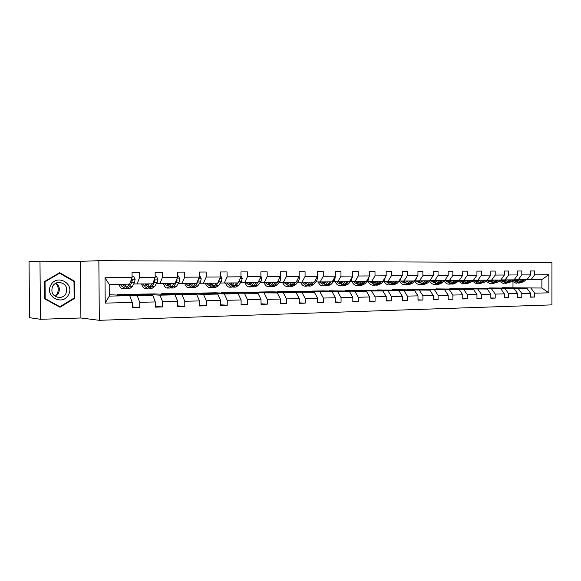 <?xml version="1.0" encoding="UTF-8"?>
<svg xmlns="http://www.w3.org/2000/svg" width="581" height="581" viewBox="0 0 581 581"><rect width="100%" height="100%" fill="white"/><g stroke="black" fill="none" stroke-linecap="round" stroke-linejoin="round"><path stroke-width="0.87" d="M99.307 320.313L551.928 304.88L551.95 262.576L98.857 260.687L99.307 320.313L80.897 317.989L80.447 261.348L39.98 261.203L40.474 319.296L80.897 317.989M40.474 319.296L29.537 317.691L29.05 261.653L39.98 261.203M502.238 287.856L541.891 288.023L548.885 292.839L534.658 293.165L534.658 297.051L530.569 296.935M502.238 287.711L541.891 288.023L541.891 279.548L526.996 279.643M531.019 288.227L534.658 293.165M489.558 288.082L526.938 288.299L530.569 293.26L530.569 297.16L534.658 297.051M530.569 293.26L521.811 293.463L521.811 297.392L517.627 297.269M476.594 288.321L514.011 288.539L517.627 293.558L517.627 297.508L521.811 297.392M517.627 293.558L508.665 293.768L508.665 297.741L504.388 297.61M463.34 288.561L500.786 288.786L504.388 293.863L504.388 297.857L508.665 297.741M504.388 293.863L495.208 294.08L495.215 298.104L490.836 297.966M449.781 288.808L487.256 289.04L490.829 294.182L490.836 298.22L495.215 298.104M490.829 294.182L481.438 294.393L481.446 298.467L476.957 298.322M435.917 289.062L473.399 289.302L476.957 294.502L476.957 298.59L481.446 298.467M476.957 294.502L467.335 294.72L467.342 298.845L462.752 298.685M421.733 289.323L459.215 289.563L462.745 294.828L462.752 298.968L467.342 298.845M462.745 294.828L452.889 295.054L452.897 299.23L448.191 299.062M407.208 289.592L444.683 289.839L448.191 295.163L448.191 299.353L452.897 299.23M448.191 295.163L438.089 295.402L438.096 299.622L433.281 299.447M392.342 289.861L429.795 290.115L433.273 295.511L433.281 299.752L438.096 299.622M433.273 295.511L422.924 295.751L422.932 300.028L417.993 299.84M377.12 290.144L414.536 290.398L417.979 295.867L417.993 300.159L422.932 300.028M417.979 295.867L407.375 296.107L407.383 300.442L402.313 300.239M361.527 290.435L398.9 290.689L402.306 296.23L402.313 300.573L407.383 300.442M402.306 296.23L391.427 296.477L391.434 300.864L386.242 300.653M345.542 290.725L382.857 290.994L386.227 296.6L386.242 301.002L391.434 300.864M386.227 296.6L375.065 296.855L375.079 301.299L369.748 301.074M329.166 291.03L366.4 291.299L369.734 296.978L369.748 301.437L375.079 301.299M369.734 296.978L358.281 297.247L358.295 301.742L352.82 301.503M312.375 291.342L349.522 291.611L352.805 297.37L352.82 301.888L358.295 301.742M352.805 297.37L341.047 297.646L341.062 302.2L335.44 301.946M295.148 291.662L332.187 291.938L335.426 297.777L335.44 302.352L341.062 302.2M335.426 297.777L323.356 298.053L323.37 302.672L317.596 302.396M277.478 291.996L314.386 292.272L317.582 298.191L317.596 302.824L323.37 302.672M317.582 298.191L305.178 298.474L305.192 303.159L299.259 302.854M259.344 292.337L296.107 292.613L299.244 298.612L299.259 303.318L305.192 303.159M299.244 298.612L286.491 298.91L286.513 303.652L280.412 303.326M240.73 292.686L277.319 292.962L280.398 299.048L280.42 303.819L286.513 303.652M280.398 299.048L267.289 299.353L267.311 304.168L261.043 303.812M221.608 293.049L258.008 293.325L261.022 299.498L261.043 304.335L267.311 304.168M261.022 299.498L247.542 299.811L247.564 304.691L241.115 304.306M201.97 293.427L201.963 293.042L224.331 293.95L238.152 293.695L241.093 299.956L241.115 304.865L247.564 304.691M241.093 299.956L227.222 300.283L227.251 305.228L220.606 304.814M181.78 293.812L181.78 293.405L203.495 294.342L217.715 294.08L220.584 300.435L220.613 305.41L227.251 305.228M220.584 300.435L206.313 300.762L206.335 305.788L199.501 305.33M161.024 294.211L161.024 293.775L182.049 294.741L196.69 294.473L199.479 300.922L199.508 305.969L206.335 305.788M199.479 300.922L184.78 301.263L184.809 306.361L177.764 305.86M139.68 294.632L139.672 294.153L159.957 295.155L175.034 294.872L177.742 301.423L177.771 306.55L184.809 306.361M177.742 301.423L162.593 301.771L162.629 306.95L155.374 306.398M117.711 295.061L117.711 294.545L137.189 295.584L152.73 295.293L155.345 301.946L155.374 307.146L162.629 306.95M155.345 301.946L139.731 302.302L139.767 307.56L132.286 306.942M132.257 302.476L105.19 303.1L105.001 277.74L132.083 277.558L129.665 284.124L109.192 284.349L109.279 296.099L129.745 295.722L132.257 302.476L132.294 307.756L139.767 307.56M132.047 272.278L139.527 272.249L132.047 272.271L132.083 277.558M139.527 272.249L139.563 277.507L155.185 277.398L155.149 272.191L162.404 272.169L162.44 277.355L177.59 277.246L177.561 272.119L184.598 272.097L184.635 277.202L199.341 277.101L199.312 272.046L206.146 272.024L206.175 277.057L220.46 276.955L220.431 271.973L227.077 271.952L227.098 276.912L240.977 276.817L240.948 271.908L247.404 271.886L247.426 276.774L260.913 276.679L260.891 271.843L267.166 271.821L267.187 276.636L280.303 276.549L280.282 271.777L286.382 271.755L286.397 276.505L299.157 276.418L299.135 271.712L305.069 271.697L305.09 276.382L317.502 276.295L317.48 271.654L323.261 271.632L323.276 276.258L335.353 276.178L335.339 271.596L340.967 271.574L340.982 276.135L352.74 276.055L352.725 271.538L358.208 271.516L358.216 276.019L369.676 275.939L369.669 271.48L374.999 271.458L375.014 275.902L386.176 275.83L386.169 271.421L391.369 271.407L391.376 275.793L402.263 275.721L402.255 271.371L407.325 271.356L407.332 275.685L417.942 275.612L417.935 271.32L422.881 271.298L422.888 275.583L433.237 275.51L433.23 271.269L438.052 271.247L438.059 275.474L448.162 275.409L448.154 271.218L452.86 271.204L452.868 275.372L462.723 275.307L462.716 271.167L467.313 271.153L467.32 275.278L476.936 275.212L476.936 271.124L481.424 271.102L481.424 275.183L490.822 275.118L490.822 271.073L495.201 271.058L495.201 275.089L504.381 275.024L504.381 271.029L508.658 271.015L508.658 274.995L517.627 274.936L517.627 270.986L521.811 270.971L521.811 274.907L530.576 274.849L530.576 270.942L534.665 270.928L534.658 274.82L548.892 274.719L548.885 292.839M530.576 274.849L526.938 279.715L514.069 279.781L516.923 281.611M518.187 279.81L521.811 274.907M489.551 287.936L526.938 288.299M518.187 288.466L521.811 293.463M517.627 274.936L514.011 279.86L500.844 279.926M505.056 279.955L508.658 274.995M476.594 288.161L514.011 288.539M505.056 288.706L508.665 293.768M504.381 275.024L500.786 280.006L487.306 280.071M491.62 280.107L495.201 275.089M463.34 288.401L500.786 288.786M491.628 288.96L495.208 294.08M490.822 275.118L487.248 280.158L473.45 280.224M477.865 280.26L481.424 275.183M449.781 288.641L487.256 289.04M477.872 289.215L481.438 294.393M476.936 275.212L473.392 280.311L459.266 280.376M463.783 280.42L467.32 275.278M435.917 288.888L473.399 289.302M463.798 289.483L467.335 294.72M462.723 275.307L459.201 280.47L444.734 280.536M449.367 280.579L452.868 275.372M421.733 289.142L459.215 289.563M449.374 289.752L452.889 295.054M448.162 275.409L444.668 280.63L429.853 280.696M434.588 280.739L438.059 275.474M407.208 289.396L444.683 289.839M434.61 290.028L438.089 295.402M433.237 275.51L429.78 280.79L414.761 280.863M419.453 280.906L422.888 275.583M392.342 289.665L429.795 290.115M419.467 290.311L422.924 295.751M417.942 275.612L414.522 280.964L399.292 281.03M403.933 281.081L407.332 275.685M377.12 289.934L414.536 290.398M403.955 290.594L407.375 296.107M402.263 275.721L398.878 281.139L383.431 281.204M388.021 281.255L391.376 275.793M361.52 290.209L398.9 290.689M388.043 290.892L391.427 296.477M386.176 275.83L382.835 281.313L367.163 281.386M371.695 281.436L375.014 275.902M345.542 290.493L382.857 290.994M371.724 291.197L375.065 296.855M369.676 275.939L366.379 281.495L350.474 281.567M354.947 281.625L358.216 276.019M329.166 290.783L366.4 291.299M354.976 291.509L358.281 297.247M352.74 276.055L349.486 281.683L333.349 281.756M337.757 281.814L340.982 276.135M312.375 291.081L323.828 290.878L349.522 291.611M337.793 291.836L341.047 297.646M335.353 276.178L332.15 281.872L315.774 281.952M320.109 282.01L323.276 276.258M295.148 291.386L306.899 291.183L332.187 291.938M320.146 292.163L323.356 298.053M317.502 276.295L314.35 282.075L297.726 282.148M301.982 282.213L305.09 276.382M277.478 291.706L289.534 291.488L314.386 292.272M302.018 292.504L305.178 298.474M299.157 276.418L296.063 282.279L279.178 282.351M283.354 282.417L286.397 276.505M259.344 292.025L271.719 291.807L296.107 292.613M283.397 292.853L286.491 298.91M280.303 276.549L277.275 282.482L260.121 282.562M264.21 282.627L267.187 276.636M240.73 292.359L253.432 292.127L277.319 292.962M264.261 293.209L267.289 299.353M260.913 276.679L257.957 282.7L240.534 282.78M244.521 282.845L247.426 276.774M221.608 292.693L234.659 292.461L258.008 293.325M244.579 293.572L247.542 299.811M240.977 276.817L238.094 282.918L220.381 282.998M224.273 283.07L227.098 276.912M201.963 293.042L215.369 292.809L238.152 293.695M224.331 293.95L227.222 300.283M220.46 276.955L217.657 283.143L199.653 283.23M203.43 283.303L206.175 277.057M181.78 293.405L195.557 293.158L217.715 294.08M203.495 294.342L206.313 300.762M199.341 277.101L196.625 283.375L178.316 283.463M181.976 283.543L184.635 277.202M161.024 293.775L175.186 293.521L196.69 294.473M182.049 294.741L184.78 301.263M177.59 277.246L174.968 283.615L156.347 283.702M159.884 283.789L162.44 277.355M139.672 294.153L154.248 293.892L175.034 294.872M159.957 295.155L162.593 301.771M155.185 277.398L152.658 283.869L133.717 283.956M137.109 284.036L139.563 277.507M117.711 294.545L132.7 294.276L152.73 295.293M137.189 295.584L139.731 302.302M105.001 277.74L109.192 284.349M80.447 261.348L98.857 260.687M512.987 287.515L512.987 282.075M109.272 294.69L129.745 295.722M109.279 296.099L105.19 303.1M531.019 279.672L534.658 274.82M548.892 274.719L541.891 279.548M155.149 272.198L162.404 272.169M177.561 272.126L184.598 272.097M199.312 272.053L206.146 272.024M220.431 271.981L227.077 271.952M240.948 271.915L247.404 271.886M260.891 271.843L267.166 271.821M280.282 271.777L286.382 271.755M299.135 271.719L305.069 271.697M317.48 271.654L323.261 271.632M335.339 271.596L340.967 271.574M352.725 271.538L358.208 271.516M369.669 271.48L374.999 271.458M386.169 271.429L391.369 271.407M402.255 271.371L407.325 271.356M417.935 271.32L422.881 271.298M433.23 271.269L438.052 271.247M448.154 271.218L452.86 271.204M462.716 271.167L467.313 271.153M476.936 271.124L481.424 271.102M490.822 271.073L495.201 271.058M504.381 271.029L508.658 271.015M517.627 270.986L521.811 270.971M530.576 270.942L534.665 270.928M74.55 281.211L59.676 272.692L44.657 281.473L44.81 298.917L59.959 307.262L74.688 298.329L74.55 281.211L73.489 281.189M73.794 298.271L74.688 298.329M124.864 284.174L122.293 286.702L120.006 284.225M126.251 284.16L124.733 286.854L122.308 288.699C120.979 288.51 119.882 287.029 119.025 284.24M133.623 276.236L132.076 276.236L133.623 276.236L135.126 279.33L134.451 282.678L132.105 286.76L129.65 288.597L127.159 288.634M129.069 284.131L127.544 286.818L125.104 288.663L122.598 288.699M122.794 284.196L123.804 285.91M123.557 284.189L124.051 285.583M126.128 288.408L126.869 288.634L129.309 286.796L131.64 282.707L132.25 280.521L131.393 279.592M129.447 284.124L127.784 286.382M132.25 280.521L131.415 280.507L130.064 283.041M147.654 283.92L144.974 286.411L142.592 283.978M149.099 283.906L147.509 286.564L144.989 288.379C143.601 288.198 142.461 286.731 141.568 283.986M155.171 276.106L156.362 276.098L157.814 279.149L157.11 282.446L154.669 286.469L152.113 288.285L149.716 288.314M156.362 276.098L155.171 276.098M151.83 283.877L150.239 286.527L147.705 288.343L145.286 288.379M145.294 283.949L146.448 285.736M145.969 283.942L146.594 285.576M148.707 288.125L149.411 288.321L151.961 286.506L154.386 282.475L155.025 280.318L154.393 279.425M152.106 283.869L150.581 285.954M147.291 284.53L147 283.927M155.025 280.318L154.154 280.303L153.682 281.255M169.775 283.673L166.994 286.128L164.517 283.731M171.272 283.659L169.623 286.273L167.001 288.074C165.563 287.893 164.387 286.455 163.457 283.746M178.432 275.968L177.583 275.968L178.432 275.968L179.841 278.974L179.108 282.228L176.58 286.186L173.922 287.98L171.62 288.009M173.93 283.63L172.274 286.244L169.645 288.038L167.313 288.067M167.146 283.702L168.432 285.547M167.727 283.702L168.483 285.503M170.625 287.849L171.301 288.016L173.944 286.222L176.464 282.25L177.125 280.129L176.733 279.323M174.097 283.63L172.753 285.489M169.253 284.516L168.802 283.688M56.023 283.339C58.594 286.665 58.942 290.224 57.061 294.001L55.318 296.223M50.917 285.039C44.069 296.216 62.603 306.412 68.427 294.865C75.167 283.913 56.989 273.498 50.917 285.039M52.639 286.222C50.569 292.621 52.82 296.404 59.393 297.574C62.24 297.407 64.404 296.099 65.878 293.659C67.933 287.225 65.638 283.455 58.993 282.344C56.219 282.54 54.098 283.833 52.639 286.222M55.072 296.346L58.449 293.223C60.264 289.156 59.371 285.808 55.791 283.187M73.998 281.48L74.128 298.068L59.858 306.717L45.187 298.634L45.042 281.741L59.582 273.23L73.998 281.48M58.768 306.608L59.858 306.717M44.802 298.605L45.187 298.634M44.664 281.727L45.042 281.741M58.754 273.237L59.582 273.23M191.258 283.441L188.382 285.859L185.826 283.499M192.805 283.419L191.105 285.997L188.389 287.777C186.9 287.595 185.68 286.179 184.722 283.513M199.864 275.837L199.334 275.837L199.864 275.837L201.229 278.8L200.474 282.01L197.852 285.917L195.114 287.682L192.892 287.711M195.383 283.39L193.676 285.968L190.953 287.74L188.716 287.769M188.375 283.47L189.791 285.351M188.876 283.463L189.653 285.242M191.919 287.573L192.565 287.718L195.296 285.946L197.903 282.032L198.39 279.294M195.456 283.39L194.359 284.944M190.583 284.465L189.987 283.455M212.13 283.208L209.16 285.598L206.531 283.267M213.721 283.187L211.971 285.736L209.167 287.479C207.642 287.312 206.378 285.91 205.391 283.281M220.678 275.714L222.007 278.64L221.223 281.8L218.529 285.649L215.704 287.392L213.568 287.421M216.234 283.158L214.469 285.699L211.658 287.45L209.501 287.479M209.007 283.245L210.54 285.155M209.436 283.237L210.133 284.821M212.61 287.305L213.227 287.428L216.045 285.678L218.732 281.821L219.386 279.33M211.31 284.378L210.576 283.223M232.415 282.983L229.364 285.336L226.655 283.049M234.056 282.962L232.247 285.474L229.372 287.196C227.796 287.029 226.503 285.649 225.493 283.056M240.97 275.728L242.204 278.473L241.398 281.589L238.624 285.387L235.726 287.108L233.664 287.137M236.489 282.94L234.68 285.438L231.79 287.167L229.713 287.196M229.074 283.02L230.715 284.944M229.422 283.012L230.04 284.392M232.727 287.036L236.213 285.424L238.028 282.918M231.463 284.269L230.592 283.005M238.225 282.642L239.67 279.577M252.139 282.765L249.009 285.089L246.235 282.831M253.817 282.744L251.965 285.22L249.017 286.927C247.404 286.76 246.075 285.394 245.044 282.838M260.913 276.229L261.835 278.321L261.007 281.393L258.167 285.14L255.197 286.84L253.207 286.861M256.185 282.715L254.333 285.191L251.37 286.891L249.365 286.92M248.588 282.802L250.331 284.741M248.864 282.802L249.394 283.964M252.292 286.774L255.822 285.169L257.681 282.7M251.065 284.145L250.062 282.787M258.48 281.647L259.264 280.042M271.327 282.548L268.124 284.843L265.285 282.62M273.041 282.533L271.145 284.973L268.131 286.658C266.476 286.491 265.125 285.148 264.065 282.627M280.26 276.621L280.935 278.168L280.086 281.197L277.181 284.893L274.145 286.571L272.228 286.6M275.343 282.504L273.448 284.944L270.419 286.622L268.487 286.651M267.572 282.591L269.417 284.537M267.783 282.591L268.211 283.528M271.32 286.52L274.893 284.922L276.796 282.489M270.129 284.007L269.01 282.577M289.992 282.344L286.724 284.61L283.833 282.41M291.742 282.322L289.81 284.734L286.731 286.397C285.039 286.237 283.651 284.901 282.577 282.402M298.975 276.759L299.513 278.016L298.649 281.008L295.685 284.661L292.584 286.31L290.732 286.339M293.986 282.301L292.047 284.705L288.96 286.36L287.094 286.389M286.055 282.388L287.987 284.327M286.201 282.388L286.52 283.078M289.846 286.273L293.456 284.69L295.402 282.286M288.684 283.855L287.457 282.373M308.17 282.141L304.836 284.378L301.888 282.206M309.949 282.119L307.974 284.501L304.836 286.142C303.115 285.983 301.699 284.668 300.602 282.192M317.182 276.883L317.596 277.878L316.718 280.826L313.696 284.429L310.544 286.063L308.758 286.084M307.836 282.54L307.574 282.148M312.135 282.097L310.16 284.472L307.008 286.113L305.214 286.135M304.052 282.184L306.071 284.124M304.139 282.184L304.342 282.627M307.879 286.026L311.532 284.458L313.508 282.083M306.753 283.702L305.417 282.17M325.861 281.945L322.47 284.153L319.463 282.003M327.677 281.923L325.665 284.276L322.477 285.896C320.719 285.736 319.274 284.436 318.156 281.981M334.896 276.992L335.208 277.733L334.315 280.645L331.243 284.203L328.033 285.816L326.304 285.837M325.396 282.497L325.011 281.952M329.805 281.901L327.793 284.247L324.59 285.867L322.854 285.888M321.584 281.996L323.682 283.927M325.447 285.787L329.129 284.232L331.141 281.887M324.343 283.543L322.913 281.981M343.102 281.756L339.653 283.935L336.595 281.8M344.94 281.734L342.899 284.051L339.66 285.656C337.866 285.496 336.406 284.211 335.266 281.778M352.151 277.079L351.447 280.47L348.331 283.986L345.07 285.576L343.407 285.598M342.507 282.431L342.013 281.763M347.017 281.712L344.969 284.029L341.722 285.627L340.045 285.649M338.665 281.807L340.844 283.724M342.565 285.554L346.276 284.007L348.317 281.698M341.49 283.383L339.965 281.792M359.9 281.567L356.4 283.724L353.284 281.603M361.767 281.545L359.697 283.84L356.407 285.416C354.584 285.264 353.103 283.986 351.948 281.589M368.957 277.159L368.151 280.303L364.984 283.768L361.68 285.344L360.075 285.365M359.181 282.359L358.579 281.582M363.786 281.524L361.709 283.811L358.412 285.387L356.792 285.416M355.318 281.618L357.569 283.535M359.24 285.322L362.98 283.797L365.057 281.509M358.194 283.216L356.581 281.603M376.27 281.386L372.726 283.513L369.567 281.415M378.166 281.364L376.067 283.63L372.726 285.191C370.881 285.039 369.378 283.775 368.209 281.393M385.326 277.224L384.426 280.136L381.223 283.557L377.875 285.118L376.321 285.14M375.449 282.272L374.73 281.4M380.134 281.342L378.028 283.601L374.687 285.162L373.125 285.184M371.549 281.436L373.873 283.339M375.508 285.104L379.27 283.586L381.376 281.327M374.484 283.049L372.784 281.422M392.233 281.211L388.653 283.31L385.443 281.226M394.15 281.189L392.03 283.419L388.653 284.966C386.779 284.821 385.254 283.564 384.07 281.211M401.246 277.34L400.302 279.977L397.063 283.354L393.671 284.893L392.168 284.915M391.311 282.177L390.49 281.226M396.068 281.168L393.947 283.397L390.563 284.937L389.052 284.959M387.382 281.248L389.771 283.15M391.369 284.886L395.153 283.383L397.281 281.153M390.367 282.889L388.595 281.248M407.811 281.037L404.18 283.114L400.934 281.044M409.743 281.015L407.593 283.223L404.18 284.748C402.284 284.603 400.745 283.361 399.546 281.03M416.722 277.522L415.785 279.817L412.503 283.158L409.082 284.683L407.63 284.697M406.787 282.075L405.865 281.059M411.617 280.993L409.467 283.201L406.046 284.719L404.587 284.741M402.822 281.066L405.284 282.969M406.838 284.668L410.644 283.179L412.793 280.979M405.865 282.722L404.013 281.081M423.004 280.87L419.337 282.925L416.054 280.87M424.958 280.848L422.786 283.027L419.337 284.537C417.441 284.392 415.894 283.194 414.689 280.928M431.792 277.718L429.824 280.725M429.751 280.79L427.58 282.969L424.115 284.472L422.714 284.487M421.886 281.967L420.876 280.892M426.781 280.826L424.609 283.005L421.16 284.508L419.751 284.53M417.899 280.892L420.419 282.787M421.937 284.465L425.764 282.991L427.936 280.812M420.985 282.562L419.061 280.906M437.827 280.703L434.13 282.736L430.812 280.703M439.802 280.681L437.609 282.838L434.13 284.327C432.293 284.203 430.768 283.085 429.562 280.986M446.477 277.929L445.01 280.115M444.487 280.63L442.286 282.78L438.8 284.262L437.442 284.283M436.629 281.85L435.525 280.732M441.589 280.659L439.396 282.816L435.91 284.305L434.544 284.32M432.613 280.717L435.191 282.606M436.672 284.262L440.514 282.802L442.707 280.652M435.75 282.402L433.746 280.732M452.308 280.543L448.576 282.548L445.228 280.536M454.298 280.521L452.083 282.649L448.576 284.124C446.789 284.007 445.293 282.976 444.08 281.022M460.755 278.197L459.825 279.555M458.867 280.47L456.651 282.591L453.136 284.065L451.822 284.08M451.016 281.734L449.839 280.572M456.034 280.5L453.826 282.627L450.311 284.102L448.99 284.124M446.985 280.55L449.614 282.431M451.067 284.058L454.923 282.613L457.138 280.492M450.159 282.243L448.089 280.565M466.441 280.383L462.687 282.373L459.302 280.376M468.446 280.362L466.223 282.468L462.679 283.927L458.271 281.044M472.912 280.318L470.683 282.41L465.868 283.884M465.076 281.618L463.812 280.412M470.145 280.347L467.923 282.446L463.101 283.92M461.016 280.391L463.703 282.264M465.12 283.869L468.99 282.431L471.22 280.332M464.234 282.083L462.106 280.398M480.255 280.231L476.464 282.199L473.13 280.311M482.274 280.209L480.029 282.293L476.464 283.739L472.128 281.051M486.631 280.165L484.387 282.235L479.586 283.695M478.809 281.495L477.466 280.26M483.929 280.195L481.685 282.272L476.885 283.731M474.735 280.231L477.466 282.09M478.853 283.673L482.731 282.257L484.982 280.18M477.989 281.93L475.795 280.245M493.741 280.086L489.936 282.025L486.602 280.195M495.775 280.064L493.516 282.119L489.928 283.55L485.68 281.044M500.038 280.013L497.779 282.061L493 283.506M492.23 281.371L490.807 280.1M497.401 280.042L495.143 282.097L490.357 283.543M488.142 280.078L490.916 281.93M492.274 283.492L496.159 282.083L498.425 280.035M491.424 281.77L489.173 280.086M506.93 279.94L503.095 281.858L499.856 280.18M508.971 279.919L506.705 281.952L503.095 283.361L498.919 281.022M513.139 279.868L510.866 281.894L506.102 283.317M505.347 281.248L503.85 279.948M510.561 279.897L508.288 281.93L503.524 283.354M501.243 279.926L504.068 281.77M505.39 283.31L509.29 281.916L511.563 279.889M504.562 281.625L502.253 279.933M519.821 279.795L515.972 281.698L512.82 280.158M521.876 279.773L519.596 281.785L515.964 283.179L511.876 281.001M525.95 279.73L523.663 281.734L518.92 283.143M518.172 281.124L516.603 279.802M523.43 279.751L521.142 281.763L516.393 283.172M518.216 283.129L522.123 281.749L524.403 279.744M517.41 281.473L515.042 279.788M135.09 279.25L131.451 279.279M127.544 286.818L124.733 286.854M132.105 286.76L129.309 286.796M134.451 282.678L131.64 282.707M157.785 279.076L154.517 279.098M150.239 286.527L147.509 286.564M154.669 286.469L151.961 286.506M157.11 282.446L154.386 282.475M179.812 278.902L176.9 278.924M172.274 286.244L169.623 286.273M176.58 286.186L173.944 286.222M179.108 282.228L176.464 282.25M176.406 280.115L177.125 280.129M201.2 278.727L198.629 278.749M193.676 285.968L191.105 285.997M197.852 285.917L195.296 285.946M200.474 282.01L197.903 282.032M198.114 279.933L198.586 279.94M221.978 278.568L219.727 278.582M214.469 285.699L211.971 285.736M218.529 285.649L216.045 285.678M221.223 281.8L218.732 281.821M242.175 278.408L240.222 278.422M234.68 285.438L232.247 285.474M238.624 285.387L236.213 285.424M241.398 281.589L238.973 281.618M261.806 278.248L260.135 278.263M254.333 285.191L251.965 285.22M258.167 285.14L255.822 285.169M261.007 281.393L258.647 281.415M280.906 278.096L279.505 278.11M273.448 284.944L271.145 284.973M277.181 284.893L274.893 284.922M280.086 281.197L277.921 281.219M299.484 277.95L298.344 277.958M292.047 284.705L289.81 284.734M295.685 284.661L293.456 284.69M298.649 281.008L296.724 281.03M317.567 277.805L316.674 277.812M310.16 284.472L307.974 284.501M313.696 284.429L311.532 284.458M316.718 280.826L315.025 280.841M335.179 277.667L334.511 277.674M327.793 284.247L325.665 284.276M331.243 284.203L329.129 284.232M334.315 280.645L332.833 280.659M352.333 277.529L351.89 277.536M344.969 284.029L342.899 284.051M348.331 283.986L346.276 284.007M351.447 280.47L350.183 280.485M361.709 283.811L359.697 283.84M364.984 283.768L362.98 283.797M368.151 280.303L367.083 280.311M378.028 283.601L376.067 283.63M381.223 283.557L379.27 283.586M384.426 280.136L383.547 280.144M393.947 283.397L392.03 283.419M397.063 283.354L395.153 283.383M400.302 279.977L399.597 279.984M409.467 283.201L407.593 283.223M412.503 283.158L410.644 283.179M415.785 279.817L415.248 279.824M424.609 283.005L422.786 283.027M427.58 282.969L425.764 282.991M430.891 279.664L430.514 279.664M439.396 282.816L437.609 282.838M442.286 282.78L440.514 282.802M453.826 282.627L452.083 282.649M456.651 282.591L454.923 282.613M467.923 282.446L466.223 282.468M470.683 282.41L468.99 282.431M481.685 282.272L480.029 282.293M484.387 282.235L482.731 282.257M495.143 282.097L493.516 282.119M497.779 282.061L496.159 282.083M508.288 281.93L506.705 281.952M510.866 281.894L509.29 281.916M521.142 281.763L519.596 281.785M523.663 281.734L522.123 281.749M57.926 297.472L59.393 297.574"/></g></svg>

